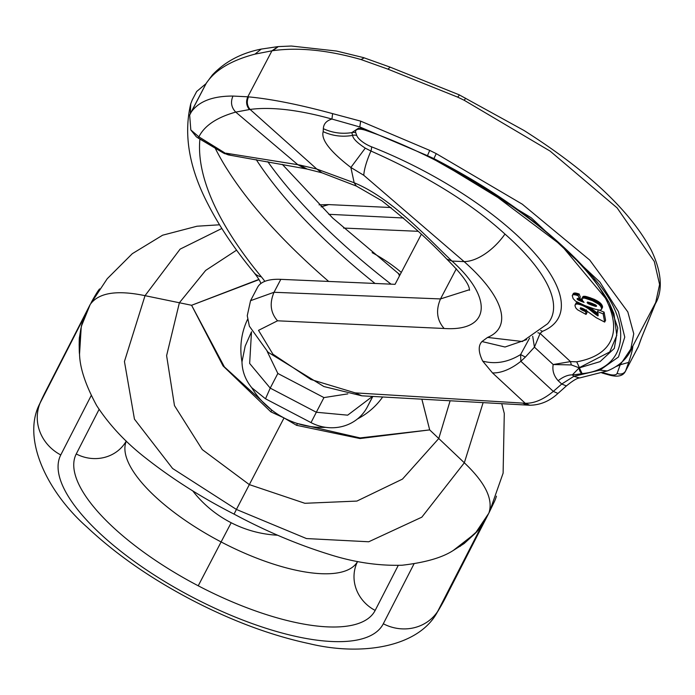 <?xml version="1.0" encoding="UTF-8"?>
<svg xmlns="http://www.w3.org/2000/svg" width="695" height="695" viewBox="0 0 695 695"><rect width="100%" height="100%" fill="white"/><g stroke="black" fill="none" stroke-linecap="round" stroke-linejoin="round"><path stroke-width="1.04" d="M192.724 490.852A108.029 100.914 27.1 0 0 277.6 535.211M305.166 168.685L297.834 164.698L226.005 153.195L230.575 155.298L228.308 154.889L223.078 152.831L198.344 138.166L199.5 135.681C205.329 125.109 217.405 117.247 235.735 112.095L250.087 109.428C271.519 106.639 298.807 109.853 331.949 119.053L359.802 126.95L427.46 155.671L429.727 150.398L360.653 121.139L359.802 126.95L363.033 129.305L358.577 128.158L351.783 132.632C341.81 134.17 332.323 132.849 323.34 128.688L323.175 131.65C320.89 139.591 330.125 151.527 350.871 167.46L354.172 182.759L316.807 169.05L299.667 165.01L307.051 169.041M206.25 83.287L189.666 115.118L190.812 129.939L196.329 136.793L198.344 138.166M190.334 113.606L190.725 103.885L192.254 99.932L196.685 91.488L206.076 83.6M401.302 272.431A68.223 24.342 -152.3 0 0 372.129 252.65M206.128 83.513L206.936 82.219L206.128 83.513C214.79 70.204 231.07 60.413 254.978 54.132L271.945 50.813L277.965 46.643M387.94 69.153L390.156 67.146L459.152 94.807L524.039 130.495C587.77 170.927 630.165 210.793 651.232 250.096C664.463 277.531 660.71 294.723 655.472 303.567L659.598 284.498L654.299 261.511L617.117 207.901L550.11 151.102L464.225 100.28L457.692 97.135L387.94 69.153L361 59.535C327.866 50.075 298.45 47.13 272.761 50.692L271.945 50.813L247.794 96.805L232.973 96.058C212.383 96.014 198.336 101.548 190.838 112.642L190.621 113.05M224.841 153.751L223.078 152.831M190.812 129.939L198.935 136.889L225.093 153.082L223.277 152.865L196.329 136.793M421.318 234.311L395.055 284.333L280.815 279.347A83.018 29.624 -152.3 0 0 257.55 287.348L250.556 300.683L274.021 292.282L440.5 298.928L469.481 289.711M418.208 231.313L343.565 228.056M267.175 351.401L277.844 373.458L270.225 388.114L249.653 363.459L251.503 331.776L245.187 346.075L241.982 361.869A78.144 72.992 -152.9 0 1 247.611 319.292M241.982 361.869C242.216 371.399 245.474 380.017 251.764 387.714L265.507 398.791L311.021 422.612A42.569 39.771 -152.9 0 0 325.651 427.329A78.144 72.992 -152.9 0 1 297.495 423.542A78.144 72.992 -152.9 0 1 284.09 417.964L296.522 425.297L359.984 438.554L429.692 429.901L464.33 462.792C485.345 482.695 493.52 499.479 488.837 513.153L494.684 500.982A42.569 39.771 27.1 0 0 496.421 496.161M372.85 396.428L367.221 407.14A42.569 39.771 -152.9 0 1 357.525 418.911A42.569 39.771 -152.9 0 1 325.651 427.329M372.485 396.402L347.674 415.167L316.329 412.248L311.021 422.612M360.653 121.139L332.601 113.633C299.25 104.58 271.224 98.994 248.523 96.866L247.794 96.805C245.804 101.505 246.334 105.744 249.392 109.515M284.09 417.964L283.977 417.904A78.144 72.992 -152.9 0 1 271.754 410.076A78.144 72.992 -152.9 0 1 251.764 387.714M283.977 417.904L270.876 411.866L271.754 410.076L224.389 366.899L191.594 305.279L145.029 295.67C116.821 289.798 98.534 292.743 90.185 304.488A224.971 210.159 27.1 0 0 89.299 306.2A224.971 210.159 27.1 0 0 84.321 316.651A42.569 39.771 27.1 0 0 81.906 324.278L81.219 327.249L79.543 353.981C79.829 367.898 85.555 385.126 96.709 405.663C109.48 425.218 126.03 442.845 146.367 458.561C172.751 479.255 201.984 497.768 234.067 514.109L236.413 509.444L306.452 538.555L368.741 541.77L421.839 517.167L464.33 462.792L483.129 402.613M259.044 279.625L191.594 305.279L258.914 279.399M382.676 396.967A78.144 72.992 -152.9 0 1 357.525 418.911M655.437 303.559A247.159 88.204 -152.3 0 0 656.497 300.987L632.832 346.049A247.159 88.204 -152.3 0 1 631.077 350.037L630.339 351.444L633.744 333.748L627.828 311.942L589.734 260.06L522.249 204.165L436.225 153.621L429.727 150.398M579.587 377.95L573.87 376.316L561.734 384.022L566.373 385.942C572.732 380.73 577.137 378.063 579.595 377.95L607.213 370.965C617.89 366.656 625.596 360.149 630.339 351.444L630.191 351.713M232.973 96.058C230.375 102.087 231.296 107.438 235.735 112.095L297.834 164.698L299.667 165.01M436.225 153.621L433.923 158.616L531.197 217.752L599.924 282.109L618.428 311.621L624.762 337.11L618.472 357.004L599.967 370.114L573.87 376.316L572.35 374.9A21.284 12.015 -47.2 0 0 558.172 380.721L561.734 384.022L553.316 391.389C543.429 399.556 534.064 403.517 525.212 403.256L355.249 392.884L310.891 379.496L272.918 354.172L258.514 330.351L277.531 320.803L444.14 328.483C491.209 331.715 493.103 297.477 451.993 261.085C427.225 237.673 391.824 198.249 354.172 182.759L356.283 186.034L321.915 172.803L316.807 169.05L250.087 109.428C247.003 105.71 246.482 101.522 248.523 96.866M566.373 385.942L557.955 393.448L553.316 391.389L520.868 361.296L520.607 354.554C508.062 362.26 495.431 364.458 482.73 361.139C478.334 352.165 478.082 345.632 481.974 341.54L487.56 337.423A141.58 50.526 -152.3 0 0 464.104 261.607L363.772 175.279L350.871 167.46L365.275 148.139C357.091 142.762 352.869 138.513 352.617 135.386C342.305 137.184 332.497 135.942 323.175 131.65M421.874 399.156L429.692 429.901L421.839 399.147M270.876 411.866L223.052 365.935L191.585 305.279M296.522 425.297L297.495 423.542L360.08 437.928L429.692 429.901M284.029 417.938L236.413 509.444L172.595 468.482L134.448 419.137L124.44 361.504L145.029 295.67L180.127 249.123L221.835 228.481M655.698 302.942L641.555 337.744A6.385 5.96 -160.2 0 1 641.25 338.439L654.855 304.888M464.225 100.28L465.624 98.23M457.692 97.135L459.039 95.519M361 59.535L364.024 57.963M332.601 113.633L331.949 119.053C326.459 120.687 323.583 123.892 323.34 128.688M558.172 380.721C553.811 375.847 552.151 370.461 553.194 364.536L571.36 364.927L579.204 367.855A6.385 5.421 -100.2 0 0 581.854 373.641L579.204 367.855L572.35 374.9A236.048 84.234 -152.3 0 0 581.854 373.641L582.089 373.597C624.414 370.035 637.497 326.563 592.887 277.044C553.594 232.382 500.609 192.906 433.923 158.616L427.46 155.671L488.95 190.778C447.285 164.437 405.315 143.952 363.033 129.305M632.832 346.049L620.209 364.797L628.68 362.382C631.347 354.398 632.737 348.951 632.832 346.049M446.711 259.035L451.993 261.085L464.104 261.607A42.569 22.379 131.4 0 0 504.97 234.067C471.592 203.531 426.912 175.852 370.93 151.024C366.543 161.188 364.154 169.276 363.772 175.279M522.657 403.109L527.114 405.098L529.746 405.237L525.212 403.256L492.503 372.92A42.569 24.03 -47.2 0 0 520.868 361.296L525.368 357.082L520.607 354.554L529.607 338.074M582.089 373.597L579.404 367.837L600.037 361.643L614.319 348.404L617.786 328.005L609.046 302.516L561.351 245.292L488.95 190.778C547.591 228.264 587.622 265.507 609.046 302.516L613.946 313.61L616.786 335.407L609.732 351.957L579.395 367.62L576.711 361.826A224.815 80.229 -152.3 0 0 593.417 279.147M351.783 132.632L352.617 135.386A6.385 5.56 -19.7 0 1 356.77 135.499L355.797 132.788A6.385 5.56 -19.7 0 0 351.783 132.632M526.619 339.62L505.013 347.014L481.974 341.54M571.36 364.927L570.465 361.591L553.194 364.536L534.438 347.144L532.7 336.284M525.368 357.082L534.438 347.144L540.102 333.435L537.895 332.749M219.542 224.789L196.989 226.222L162.613 235.205L132.319 253.675L107.239 278.721L90.185 304.488L81.671 325.555L80.759 329.213M488.837 513.153L475.319 533.308L453.349 550.405C442.333 557.633 425.262 562.568 402.118 565.226C378.297 565.939 353.868 562.29 328.839 554.271C297.06 544.376 265.473 530.989 234.067 514.109M579.222 367.655L581.88 373.632M356.77 135.499A14.899 5.317 -152.3 0 0 371.478 146.784A6.385 1.755 -68.6 0 1 370.93 151.024L365.275 148.139M576.711 361.826L570.465 361.591L540.102 333.435L542.465 331.341L540.693 330.525M99.585 288.911A42.569 39.771 27.1 0 0 96.866 292.76A224.971 210.159 27.1 0 0 91.141 302.681M475.31 533.317L464.138 543.551L453.6 550.266M460.125 546.357L477.326 531.102A42.569 39.771 27.1 0 0 482.139 524.873L437.146 612.469A224.971 224.971 0 0 0 445.816 597.074L488.533 513.727M487.047 516.455L482.139 524.873M477.326 531.102L476.544 532.214M81.219 327.249L79.117 345.007M81.445 325.581L81.906 324.278M84.321 316.651L39.702 403.812C21.528 438.823 47.225 492.138 87.136 527.236C115.674 554.054 150.32 578.188 191.073 599.62C231.739 620.817 271.102 635.491 309.171 643.631C361.113 656.271 418.043 647.462 437.146 612.469M577.528 302.334L576.164 302.916L574.956 305.67L575.747 307.859L577.458 309.727L586.059 314.444L586.98 312.689L586.467 309.84M598.308 313.801L589.621 307.199M580.612 307.772L580.16 308.632L580.542 307.763L584.113 309.084L596.223 317.702L604.659 322.08L605.58 320.317L604.094 312.142L598.456 309.866M577.302 298.476L577.076 298.911L577.467 298.424L579.369 298.867L580.29 297.113L579.126 293.959L574.079 293.099L572.246 295.601L573.14 298.633L575.59 301.152L584.921 305.626L595.38 309.275L599.794 310.144L601.349 309.596L601.635 308.502L600.68 306.243L598.882 304.332L592.496 300.709L584.886 298.207L585.816 296.444L585.181 296.339L584.26 298.103L584.886 298.207M579.326 298.381L582.514 299.745M583.201 301.534L582.966 301.986L584.052 302.368L582.306 300.448L581.863 298.546L583.001 296.548L585.181 296.339M601.523 309.31L602.478 306.33L599.802 302.577L594.295 299.328L585.816 296.444M587.414 302.099L587.136 302.62L588.022 303.55L591.593 305.131L595.858 306.426L596.605 306.182L596.258 305.426L591.402 303.15L590.585 304.749M587.953 302.099L587.44 303.081M588.691 302.273L588.022 303.55M589.204 302.421L588.465 303.819M589.803 302.603L589.021 304.089M590.542 302.846L589.734 304.401M592.435 303.524L591.593 305.131M593.191 303.811L592.349 305.409M594.225 304.236L593.408 305.774M595.076 304.627L594.321 306.069M595.719 305.001L595.059 306.269M596.18 305.366L595.641 306.399M596.327 305.531L595.858 306.426M591.402 303.15L587.788 302.073L587.136 302.62M573.323 293.568L572.246 295.601M573.54 293.342L572.393 295.323M573.844 293.177L572.619 295.106M574.079 293.099L572.923 294.941M574.522 293.012L573.158 294.854M575.043 292.995L573.601 294.776M575.634 293.029L574.713 294.793L574.122 294.75M576.294 293.134L575.373 294.897L574.713 294.793M577.032 293.299L576.103 295.062L575.373 294.897M577.832 293.525L576.911 295.288L576.103 295.062M578.709 293.811L577.788 295.566L576.911 295.288M579.126 293.959L577.788 295.566M579.369 298.867L578.197 295.722M577.319 298.476L577.076 298.911M577.866 298.468L577.38 299.397L577.953 299.866L582.966 301.986M577.085 298.928L577.38 299.397M578.596 298.633L577.953 299.866M579.117 298.789L578.405 300.144M579.908 298.676L578.978 300.431M580.629 299.006L579.708 300.761M581.498 299.354L580.577 301.117M582.219 300.301L581.593 301.5M582.532 300.761L582.062 301.673M583.001 296.548L582.08 298.311L584.26 298.103M583.322 296.383L582.393 298.146M583.739 296.287L582.818 298.042M584.148 296.261L583.218 298.016M584.634 296.279L583.713 298.042M586.51 296.6L585.581 298.363M587.266 296.791L586.345 298.555M588.1 297.026L587.171 298.789M588.995 297.312L588.074 299.067M589.959 297.634L589.039 299.397M590.533 297.834L589.612 299.597M591.541 298.207L590.611 299.962M592.505 298.581L591.575 300.336M593.417 298.954L592.496 300.709M594.295 299.328L593.365 301.091M595.12 299.71L594.199 301.474M595.91 300.101L594.981 301.856M596.649 300.483L595.719 302.247M597.335 300.874L596.414 302.638M597.995 301.274L597.074 303.029M598.577 301.656L597.657 303.411M599.22 302.108L598.299 303.871M599.802 302.577L598.882 304.332M600.341 303.046L599.411 304.81M600.819 303.524L599.889 305.279M601.236 303.993L600.315 305.757M601.601 304.488L600.68 306.243M601.913 304.975L600.984 306.738M602.174 305.479L601.245 307.233M602.339 305.87L601.41 307.633M602.478 306.33L601.557 308.094M602.556 306.738L601.635 308.502M602.556 307.103L601.635 308.858M602.495 307.425L601.575 309.179M582.01 308.146L581.255 309.579L580.16 308.632M581.228 307.894L580.594 309.101M582.054 308.154L581.255 309.579M582.705 308.406L581.889 309.961L581.289 309.605M583.452 308.745L582.619 310.335L581.889 309.961M584.286 309.179L583.47 310.735L582.619 310.335M585.207 309.709L584.452 311.16L583.47 310.735M586.198 310.344L585.538 311.603L584.452 311.16M586.059 314.444L585.538 311.603M576.164 302.916L575.069 304.957M576.398 302.69L575.243 304.679M576.702 302.525L575.477 304.453M577.085 302.394L575.781 304.28M577.493 302.394L576.164 304.158M577.884 302.62L576.607 304.089M578.353 302.864L577.119 304.071M578.9 303.142L578.336 304.202L577.693 304.106M579.508 303.428L579.031 304.349L578.336 304.202M580.203 303.75L579.786 304.549L579.031 304.349M580.977 304.08L580.603 304.81L579.786 304.549M581.828 304.436L581.472 305.114L580.603 304.81M582.645 304.757L582.288 305.435L581.472 305.114M583.505 305.088L583.131 305.791L582.288 305.435M584.365 305.418L583.965 306.174L583.131 305.791M585.225 305.739L584.782 306.573L583.965 306.174M586.102 306.061L585.598 307.008L584.782 306.573M586.98 306.382L586.406 307.477L585.598 307.008M587.162 306.452L586.406 307.477M587.944 306.73L587.266 308.007L586.571 307.572M588.743 307.016L587.979 308.467L587.266 308.007M589.56 307.303L588.691 308.954L587.979 308.467M590.342 307.72L589.412 309.475L588.691 308.954M591.063 308.259L590.133 310.022L589.412 309.475M592.349 309.284L591.428 311.047L590.872 310.604L591.81 308.849L590.872 310.604L590.133 310.022M594.043 310.665L593.122 312.429L591.428 311.047M594.851 311.308L593.93 313.063L593.122 312.429M595.624 311.899L594.694 313.662L593.93 313.063M596.345 312.446L595.424 314.201L594.694 313.662M597.04 312.95L596.119 314.705L595.424 314.201M597.7 313.402L596.779 315.165L596.119 314.705M598.03 314.349L597.387 315.565L596.779 315.165M598.23 315.426L597.969 315.93L597.387 315.565M598.369 310.022L597.535 311.621L597.969 315.93M604.094 312.142L603.164 313.897L597.535 311.621M604.659 322.08L603.164 313.897M215.172 148.131A466.797 166.583 -152.3 0 0 328.666 281.432M199.899 139.078A519.2 185.278 -152.3 0 0 261.372 276.845A95.788 34.185 -152.3 0 1 264.847 281.345M399.373 276.115A21.284 8.601 -52.6 0 0 397.757 272.97L400.077 274.777M256.238 159.615A445.512 158.981 -152.3 0 0 375.022 283.456M190.725 103.885C183.437 134.708 189.188 168.129 207.97 204.139C219.264 226.309 234.675 249.192 254.205 272.796A21.284 15.142 -39.6 0 0 261.372 276.845M267.818 161.7A445.512 158.981 -152.3 0 0 391.059 284.159M277.844 373.458L323.948 397.592L316.329 412.248L270.225 388.114L265.507 398.791M347.821 393.874L323.948 397.592M254.978 54.132L261.259 49.084C241.287 53.02 224.989 61.655 212.366 74.99L206.511 82.835M372.72 396.419L367.221 407.14M280.815 279.347L274.021 292.282C269.339 303.289 270.503 312.793 277.531 320.803M456.337 268.765L440.5 298.928C435.652 310.326 436.868 320.178 444.14 328.483M328.761 214.303L403.708 218.004M272.761 50.692L278.313 46.6L291.283 46.026L336.554 51.039L363.485 57.607L390.156 67.146M321.107 206.867L328.726 204.599L391.024 207.527M527.114 405.098L361.8 395.811L355.249 392.884M236.587 250.165L205.677 270.407L179.388 302.759L166.609 355.64L174.471 405.593L202.262 449.578L249.296 484.597L304.879 503.293L356.9 501.078L402.474 479.098L438.771 438.519L450.134 400.746M637.828 347.622A21.284 7.593 -152.3 0 0 638.027 347.3A21.284 7.593 -152.3 0 0 638.175 346.961L625.604 370.904L628.68 362.382M641.555 337.744L638.488 346.258A6.385 5.96 -160.2 0 1 638.175 346.961L641.25 338.439M607.213 370.965L599.967 370.114M618.341 364.918A6.385 5.734 -113.3 0 1 619.036 365.318A253.545 90.48 -152.3 0 0 620.209 364.797L617.134 373.319A6.385 5.96 19.8 0 0 625.604 370.904A21.284 7.593 -152.3 0 1 625.457 371.243L638.488 346.258M322.002 172.829L306.973 169.024L230.575 155.298M356.327 186.052L381.955 200.838C407.279 220.732 428.885 240.149 446.763 259.079C461.419 273.752 468.969 283.838 469.412 289.346L469.533 290.293M492.503 372.92L482.73 361.139M615.709 366.665A325.677 116.221 -152.3 0 0 619.036 365.318M602.808 372.633L608.472 374.223A14.899 5.317 -152.3 0 0 617.134 373.319M522.414 341.514L487.56 337.423M522.301 341.558L547.608 323.748A183.133 65.347 -152.3 0 0 504.97 234.067M608.472 374.223A6.385 3.058 105.7 0 0 609.515 375.091C617.786 377.298 623.094 376.012 625.457 371.243M379.314 135.221A224.815 80.229 -152.3 0 0 365.996 130.46A14.899 5.317 -152.3 0 0 355.797 132.788M542.465 331.341A189.361 67.58 -152.3 0 0 531.154 249.366A189.361 67.58 -152.3 0 0 371.478 146.784M91.167 395.629L60.769 454.938A182.029 64.956 -152.3 0 0 192.411 597.161A182.029 64.956 -152.3 0 0 383.31 623.763A42.569 39.771 27.1 0 0 438.25 610.514A224.971 210.159 -152.9 0 0 444.93 598.786A224.971 210.159 27.1 0 0 445.816 597.074M383.31 623.763L413.959 563.966M60.769 454.938A42.569 39.771 -152.9 0 1 40.432 402.283A224.971 210.159 -152.9 0 1 45.401 391.841A224.971 224.971 0 0 0 39.702 403.812M375.17 610.418A38.312 35.793 -152.9 0 1 357.578 561.517A130.469 46.556 -152.3 0 1 221.106 541.935L198.231 585.789A168.789 60.23 -152.3 0 0 375.17 610.418L398.252 565.391M99.09 409.39L76.25 453.957A168.789 60.23 -152.3 0 0 198.231 585.789M76.25 453.957A38.312 35.793 27.1 0 0 126.264 441.073M126.316 441.125A130.469 46.556 -152.3 0 0 221.106 541.935L231.183 522.744M578.944 293.889L578.014 295.653M585.746 310.04L585.034 311.395M593.07 309.874L592.14 311.638M593.2 309.979L592.279 311.742M254.205 272.796C258.436 278.33 260.625 281.901 260.755 283.508M282.326 164.385L332.662 218.004L397.757 272.97M206.233 83.304L190.638 113.016M261.259 49.084L277.635 46.661M277.6 46.669L278.313 46.6M361.8 395.811L323.896 386.542L268.053 352.226L249.357 326.163L247.255 315.686L250.556 300.683M557.955 393.448C549.597 401.163 540.197 405.098 529.738 405.237M319.066 204.843L328.726 204.599M601.887 372.946L609.515 375.091M501.729 403.665L504.283 413.447L503.111 473.156L489.428 512.015M80.785 329.126L79.551 336.91C78.943 337.24 79.239 355.362 79.517 353.659M89.299 306.2L45.401 391.841"/></g></svg>

